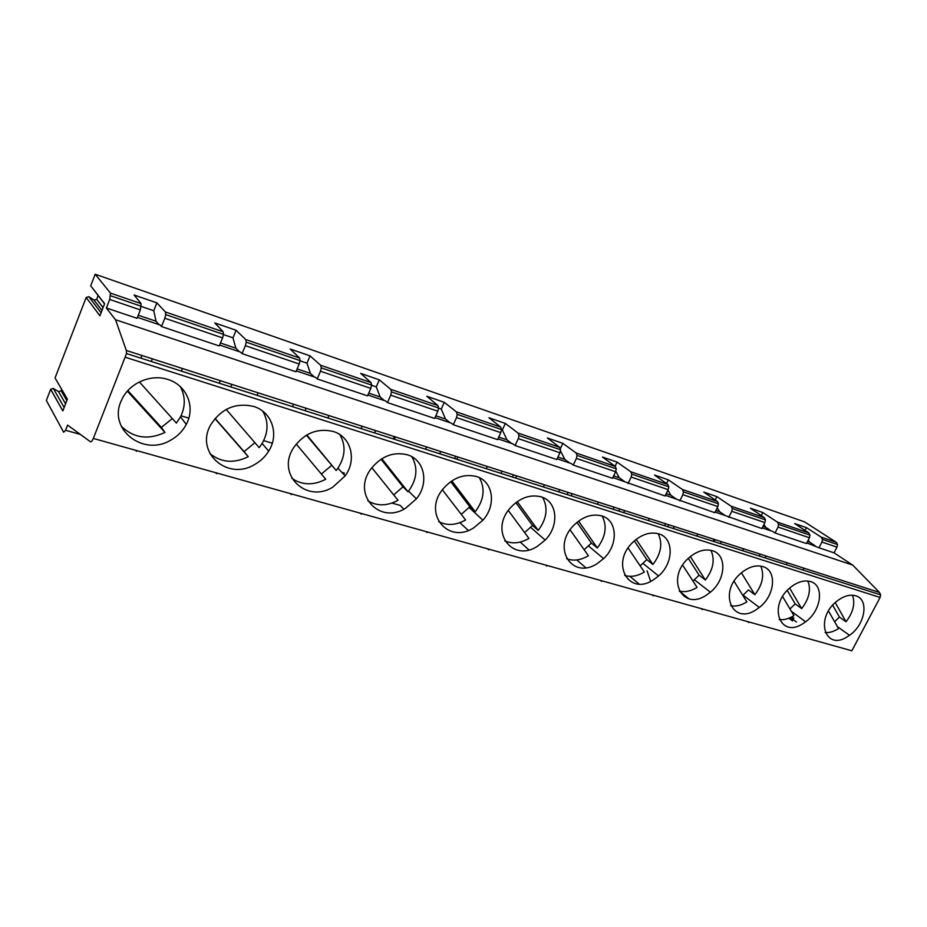 <?xml version="1.0" encoding="UTF-8"?>
<svg xmlns="http://www.w3.org/2000/svg" width="927" height="927" viewBox="0 0 927 927"><rect width="100%" height="100%" fill="white"/><g stroke="black" fill="none" stroke-linecap="round" stroke-linejoin="round"><path stroke-width="1.39" d="M180.278 386.605C185.504 396.362 185.585 406.432 180.522 416.814L176.385 423.071L139.363 381.936M50.684 389.259L46.35 400.452L63.639 432.237L65.562 430.279L67.59 425.099L90.232 441.611C91.066 442.353 92.109 441.298 93.337 438.448L851.855 650.789L880.082 597.463L880.638 594.867L879.433 592.434L852.724 565.099L834.033 552.84L836.988 547.15L837.51 544.555L836.316 542.33L804.59 521.878L95.18 274.23L90.695 285.817L104.635 303.697L99.919 315.806L86.176 297.497L55.052 377.949L67.404 399.166L62.816 410.928L50.684 389.259L53.314 388.448L58.517 391.576L65.574 403.859M93.337 438.448L126.512 353.558L126.327 350.476L115.516 319.734L106.385 307.996L109.722 299.467L140.359 309.908L141.124 303.627L134.079 294.983L156.883 302.874L165.365 311.947L223.129 331.785L214.821 322.92L236.095 330.279L245.701 339.537L299.583 358.031L290.186 349.004L310.07 355.875L320.649 365.273L371.009 382.561L360.696 373.396L379.317 379.838L390.73 389.328L437.903 405.528L426.802 396.269L444.288 402.318L456.397 411.878L500.684 427.08L488.9 417.753L505.342 423.442L518.054 433.048L559.711 447.359L547.347 437.984L562.84 443.338L576.073 452.967L615.319 466.443L602.457 457.046L617.081 462.109L630.742 471.739L667.788 484.462L654.508 475.064L668.344 479.85L682.365 489.468L717.382 501.495L703.755 492.098L716.849 496.629L731.171 506.223L764.335 517.614L750.395 508.239L762.817 512.538L777.405 522.098L808.842 532.898L810.001 535.134L809.445 537.764L778.043 527.081L778.599 524.381L777.405 522.098M95.18 274.23L110.475 293.106L109.722 299.467M98.1 295.643L96.663 299.34L94.033 300.093L101.982 310.51M231.843 384.381L230.8 386.918M809.445 537.764L806.467 543.558L775.042 532.99L778.043 527.081M834.648 621.808L839.398 617.058L832.724 605.227M852.469 595.215C855.389 603.477 853.234 612.318 846.015 621.762L839.398 617.058M828.495 610.997L838.506 628.576C833.883 631.565 829.433 632.909 825.123 632.585M855.702 595.794C850.256 594.277 844.358 595.794 837.996 600.36C813.732 617.567 825.03 652.875 848.634 635.887L849.48 635.308C865.158 624.925 869.399 599.306 855.702 595.794M159.131 324.682L156.037 321.229L153.766 310.73L141.321 306.478M153.766 310.73L156.883 302.874M808.842 532.898L794.659 523.558L806.455 527.637L821.241 537.15L836.316 542.33M223.129 331.785L223.511 334.404L222.584 337.903L164.832 318.239L165.759 314.635L165.365 311.947M167.787 379.444C150.649 373.627 128.691 383.349 121.53 400.197C107.254 428.865 143.175 456.918 170.545 440.244C177.463 436.408 182.712 431.136 186.281 424.404C195.724 407.277 186.918 385.029 167.787 379.444M253.546 406.408C235.632 402.411 221.402 408.494 210.823 424.647C194.415 452.341 227.752 481.298 254.658 464.508C260.533 461.206 265.203 456.744 268.679 451.125C279.433 434.496 272.063 411.762 253.546 406.408M333.152 431.449C317.416 427.822 304.311 433.141 293.824 447.417C275.562 474.091 306.35 503.964 332.863 487.081L345.18 475.875C357.069 459.78 351.113 436.582 333.152 431.449M407.266 454.763C393.419 451.472 381.368 456.119 371.124 468.703C351.287 494.323 379.606 525.088 405.748 508.1L416.408 498.842C429.282 483.326 424.693 459.676 407.266 454.763M476.432 476.513C464.218 473.535 453.164 477.579 443.28 488.656C422.133 513.21 448.042 544.809 473.848 527.753L482.909 520.186C496.605 505.296 493.338 481.229 476.432 476.513M541.125 496.86C530.325 494.149 520.209 497.672 510.777 507.417C488.564 530.893 512.121 563.257 537.614 546.154L545.169 540.07C559.537 525.818 557.533 501.38 541.125 496.86M601.762 515.922C592.191 513.477 582.944 516.536 573.998 525.111C550.986 547.486 572.272 580.557 597.44 563.419L603.593 558.622C618.483 545.03 617.683 520.256 601.762 515.922M658.715 533.836C650.221 531.623 641.762 534.276 633.35 541.82C609.734 563.106 628.83 596.791 653.697 579.642L658.564 575.968C673.825 563.037 674.172 537.996 658.715 533.836M712.318 550.696C704.74 548.68 697.023 550.997 689.132 557.625C665.122 577.845 682.121 612.075 706.675 594.925L710.372 592.214C725.887 579.943 727.324 554.682 712.318 550.696M762.84 566.594C756.084 564.763 749.028 566.768 741.67 572.608C717.428 591.797 732.423 626.467 756.664 609.352L759.306 607.463C774.96 595.841 777.405 570.406 762.84 566.594M810.569 581.6C804.509 579.931 798.054 581.681 791.206 586.837C766.896 605.018 779.989 640.036 803.918 622.99L805.598 621.797C821.31 610.812 824.694 585.261 810.569 581.6M127.335 391.182L164.971 432.434L161.391 427.405L172.329 418.564M164.971 432.434C148.262 440.198 133.662 438.112 121.182 426.188M127.845 390.615L161.391 427.405M152.364 358.842L151.298 361.484M141.97 355.505L140.916 358.158M135.794 450.325L136.443 451.345L136.536 450.534M65.029 402.921L66.35 401.866M156.037 321.229L138.25 315.215M222.584 337.903L219.27 345.98L161.507 326.547L160.139 325.018L137.405 317.358M61.692 389.352L61.136 390.788L58.517 391.576M86.199 297.451L88.853 296.686L94.033 300.093M104.554 303.917L90.695 285.817M393.257 438.911L393.952 437.324M454.601 458.541L455.296 456.999M512.446 477.046L513.141 475.563M567.081 494.531L567.764 493.083M618.749 511.067L619.421 509.665M667.707 526.733L668.367 525.366M714.138 541.588L714.798 540.267M215.759 472.712L216.524 473.732L216.628 472.955M290.452 493.627L291.298 494.636L291.414 493.894M360.371 513.199L361.287 514.207L361.414 513.488M391.994 503.071L400.197 505.435L403.848 509.143M425.957 531.553L426.941 532.562L427.069 531.866M459.873 522.689L468.297 530.406M487.59 548.807L488.645 549.815L488.784 549.143M520.232 542.063L528.83 549.838M545.644 565.064L546.733 566.049L546.884 565.412M576.756 559.931L585.702 567.672M600.395 580.395L601.53 581.368L601.681 580.754M629.85 576.327L639.085 584.01M652.133 594.879L653.303 595.852L653.454 595.238M679.375 591.113L688.865 598.738M701.102 608.576L702.295 609.549L702.457 608.958M791.542 633.894L792.956 634.288M747.51 621.565L748.726 622.527L748.889 621.959M161.507 326.547L164.832 318.239M106.385 307.996L137.034 318.309L140.359 309.908M803.987 568.193L803.037 570.035M787.15 562.782L786.189 564.647M765.992 555.98L765.042 557.88M846.015 621.762L835.273 602.631M808.24 540.105L809.561 542.11L807.556 541.438M809.561 542.11L815.007 545.667M834.033 552.84L818.981 547.776L821.948 542.028L822.469 539.398L821.241 537.15M805.042 530.395L806.455 527.637M818.981 547.776L806.803 542.909M220.29 380.661L219.235 383.222M182.422 368.494L181.356 371.101M188.795 418.135L181.02 415.806M262.77 411.194C268.656 421.542 268.436 432.306 262.109 443.477L259.154 447.625L226.2 409.421M214.948 418.587L248.251 456.687C234.01 463.709 221.194 462.654 209.815 453.535M215.087 418.425L244.114 451.634L254.902 442.7M248.251 456.687L244.114 451.634M223.488 334.589L232.978 337.845L235.875 348.216L220.487 343.013M235.875 348.216L239.398 351.727M299.583 358.031L300.093 360.615L299.212 364.01L245.365 345.667L246.246 342.179L245.701 339.537M232.978 337.845L236.095 330.279M299.212 364.01L295.933 371.773L242.063 353.65L240.51 352.098L219.653 345.064M242.063 353.65L245.365 345.667M306.084 408.228L305.041 410.684M293.535 404.195L292.48 406.663M258.088 392.805L257.046 395.319M272.271 443.222L263.662 440.638M339.803 434.578C346.026 445.331 345.389 456.536 337.915 468.193L336.177 470.487L306.802 434.948M336.177 470.487L306.408 435.18M296.234 444.033L325.748 479.259C313.407 485.621 302.086 485.296 291.785 478.262M321.391 474.056L331.495 465.505M300.07 360.8L306.976 363.164L310.406 373.407L297.138 368.923M310.406 373.407L314.288 376.965M371.009 382.561L371.646 385.099L370.812 388.39L320.487 371.252L321.31 367.88L320.649 365.273M306.976 363.164L310.07 355.875M370.812 388.39L367.555 395.875L317.208 378.934L315.493 377.37L296.304 370.893M317.208 378.934L320.487 371.252M375.562 430.545L374.531 432.921M362.167 426.246L361.124 428.622M328.934 415.563L327.891 417.996M411.843 456.721C418.158 467.764 417.057 479.236 408.564 491.148L408.031 491.808L381.808 458.714M408.031 491.808L402.967 486.826L381.055 459.201M371.854 467.718L398.031 500.302C387.219 506.107 377.162 506.293 367.857 500.847M393.674 494.879L402.967 486.826M341.82 472.318L344.404 473.094L343.697 474.311M371.623 385.284L376.258 386.86L380.151 396.976L368.749 393.118M380.151 396.976L384.334 400.557M437.903 405.528L438.633 408.031L437.857 411.217L390.719 395.169L391.495 391.901L390.73 389.328M376.258 386.86L379.317 379.838M437.857 411.217L434.624 418.448L387.463 402.573L385.62 400.997L367.926 395.029M387.463 402.573L390.719 395.169M440.742 451.484L439.711 453.778M426.617 446.953L425.586 449.259M395.4 436.918L394.357 439.259M479.329 477.648C485.412 488.529 484.045 499.896 475.227 511.739L451.797 480.893M475.227 511.739L469.827 506.779L450.707 481.646M442.388 489.815L465.609 519.989C456.049 525.296 447.069 525.841 438.656 521.623M461.275 514.346L469.827 506.779M438.633 408.204L441.252 409.108L445.539 419.074L435.817 415.783M445.539 419.074L449.989 422.677M500.684 427.08L501.507 429.549L500.765 432.642L456.513 417.579L457.254 414.404L456.397 411.878M441.252 409.108L444.288 402.318M500.765 432.642L497.567 439.618L453.303 424.728L451.333 423.141L434.995 417.625M453.303 424.728L456.513 417.579M501.994 471.171L500.974 473.384M487.254 466.432L486.235 468.668M457.868 456.988L456.849 459.259M542.631 497.393C548.309 507.845 546.826 518.853 538.193 530.418L517.243 501.646M538.193 530.418L532.515 525.482L515.864 502.654M508.32 510.487L528.946 538.425C520.429 543.292 512.364 544.114 504.752 540.858M524.636 532.596L532.515 525.482M501.495 429.722L502.341 430.012L506.976 439.838L498.738 437.057M506.976 439.838L511.646 443.454M559.711 447.359L560.603 449.78L559.908 452.782L518.297 438.61L518.993 435.539L518.054 433.048M502.341 430.012L505.342 423.442M559.908 452.782L556.745 459.537L515.111 445.528L513.048 443.929L497.926 438.83M515.111 445.528L518.297 438.61M559.676 489.699L558.668 491.843M544.416 484.798L543.407 486.953M516.71 475.899L515.69 478.089M602.133 516.049C607.347 526.072 605.737 536.71 597.312 547.961L578.575 521.101M597.312 547.961L591.403 543.06L576.942 522.376M570.105 529.862L588.402 555.748C580.777 560.221 573.512 561.229 566.617 558.749M584.161 549.734L591.403 543.06M560.499 450.928L564.81 459.386L557.903 457.057M564.81 459.386L569.665 463.002M615.319 466.443L616.281 468.83L615.609 471.75L576.409 458.401L577.069 455.412L576.073 452.967M560.429 448.483L562.84 443.338M615.609 471.75L612.48 478.286L573.257 465.087L571.113 463.5L557.092 458.772M573.257 465.087L576.409 458.401M614.08 507.185L613.083 509.247M598.39 502.133L597.382 504.23M572.202 493.72L571.206 495.852M658.135 533.662C662.863 543.292 661.136 553.57 652.944 564.473L636.177 539.375M652.944 564.473L646.837 559.595L634.323 540.916M628.112 548.054L644.346 572.04C637.486 576.165 630.916 577.301 624.659 575.447M640.163 565.852L646.837 559.595M615.806 471.31L619.34 477.822L613.628 475.887M619.34 477.822L624.358 481.437M667.788 484.462L668.807 486.814L668.17 489.653L631.171 477.057L631.808 474.149L630.742 471.739M615.088 466.281L617.081 462.109M668.17 489.653L665.076 495.991L612.84 477.556M628.054 483.535L631.171 477.057M665.493 523.697L664.508 525.702M649.421 518.529L648.437 520.568M624.659 510.58L623.662 512.631M710.916 550.325C715.181 559.584 713.327 569.479 705.366 580.024L690.36 556.582M705.366 580.024L699.097 575.192L688.309 558.39M682.666 565.18L697.081 587.394C690.882 591.194 684.937 592.423 679.248 591.078M692.956 581.044L699.097 575.192M647.069 570.742L650.638 581.333M667.927 490.151L670.847 495.227L666.212 493.662M670.847 495.227L676.003 498.842M717.382 501.495L718.448 503.801L717.846 506.571L682.875 494.659L683.477 491.831L682.365 489.468M666.525 483.57L668.344 479.85M717.846 506.571L714.798 512.712L665.424 495.273M679.792 500.939L682.875 494.659M714.138 539.329L713.164 541.275M697.753 534.056L696.78 536.038M674.288 526.524L673.315 528.529M760.754 566.096C764.543 574.995 762.585 584.543 754.868 594.717L741.438 572.805M754.868 594.717L748.46 589.92L743.083 595.18L759.306 607.463M734.08 581.322L746.849 601.89C741.241 605.401 735.853 606.687 730.673 605.748M717.231 507.811L719.584 511.692L715.911 510.464M719.584 511.692L724.844 515.296M764.335 517.614L765.447 519.885L764.868 522.585L731.751 511.31L732.33 508.552L731.171 506.223M715.192 499.977L716.849 496.629M764.868 522.585L761.855 528.552L715.134 512.028M728.715 517.405L731.751 511.31M760.233 554.137L759.271 556.026M743.605 548.796L742.643 550.708M721.345 541.635L720.372 543.581M807.869 581.032C811.218 589.607 809.155 598.796 801.681 608.61L789.665 588.124M801.681 608.61L795.157 603.859L787.266 590.464M782.608 596.571L793.929 615.586C788.842 618.842 783.941 620.163 779.213 619.56M789.978 608.958L795.157 603.859M763.941 524.427L765.748 527.301L762.956 526.362M765.748 527.301L771.113 530.881M761.287 515.563L762.817 512.538M775.042 532.99L772.678 531.414L762.191 527.88M126.327 350.476L879.433 592.434M852.724 565.099L115.516 319.734M50.661 389.317L62.816 410.928M86.176 297.497L99.919 315.806M96.686 299.282L103.106 307.613M141.124 303.627L110.475 293.106M880.082 597.463L125.493 357.312M65.562 430.279L80.371 434.415M788.865 618.228L792.481 620.916M790.488 617.521L793.199 619.537M791.948 616.779L793.883 618.205M793.836 620.082L796.444 622.029M88.853 296.686L101.078 312.816M53.314 388.448L64.148 407.509M61.17 390.719L66.871 400.545M836.988 547.15L821.948 542.028M96.663 299.34L103.082 307.683M778.599 524.381L809.989 535.134M837.371 626.582L849.48 635.308M110.707 295.794L141.344 306.281M165.759 314.635L223.511 334.404M180.522 416.814L186.281 424.404M792.875 620.151L789.781 617.846M793.489 618.981L791.113 617.22M61.136 390.788L66.837 400.615M822.469 539.398L837.51 544.555M262.109 443.477L268.679 451.125M246.246 342.179L300.093 360.615M337.915 468.193L345.18 475.875M321.31 367.88L371.646 385.099M408.564 491.148L416.408 498.842M391.495 391.901L438.633 408.031M469.178 507.544L482.909 520.186M457.254 414.404L501.507 429.549M530.754 527.463L545.169 540.07M518.993 435.539L560.603 449.78M588.61 546.073L603.593 558.622M577.069 455.412L616.281 468.83M643.095 563.5L658.564 575.968M631.808 474.149L668.807 486.814M694.497 579.838L710.372 592.214M683.477 491.831L718.448 503.801M732.33 508.552L765.447 519.885M791.368 611.31L805.598 621.797M880.638 594.867L126.512 353.558"/></g></svg>
